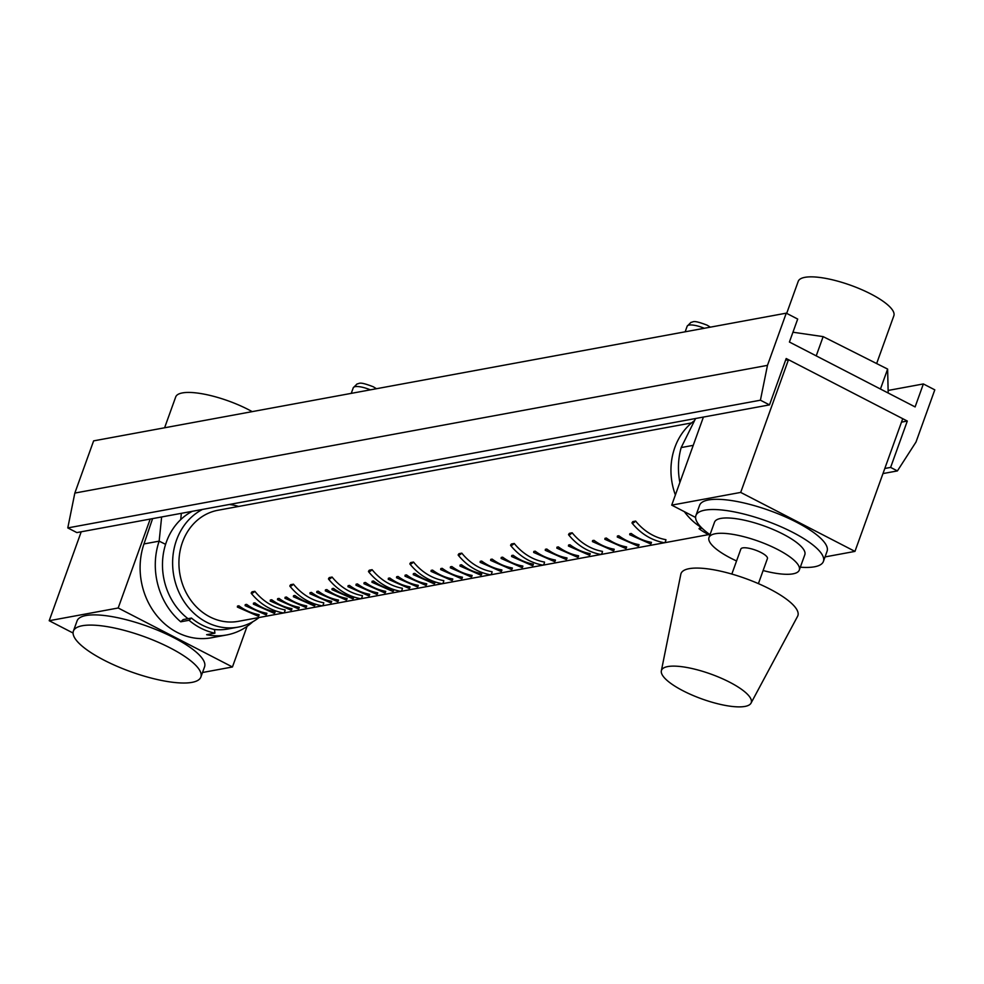 <?xml version="1.0" encoding="UTF-8"?>
<svg xmlns="http://www.w3.org/2000/svg" width="984" height="984" viewBox="0 0 984 984"><rect width="100%" height="100%" fill="white"/><g stroke="black" fill="none" stroke-linecap="round" stroke-linejoin="round"><path stroke-width="1.48" d="M876.646 363.551L893.841 315.79A50.811 14.083 -160.2 0 0 861.209 289.431A50.811 14.083 -160.2 0 0 804.9 277.34A50.811 14.083 -160.2 0 0 798.221 281.363L786.683 313.379M736.561 560.966A47.995 13.309 19.8 0 1 708.984 537.535L714.507 522.221A47.995 13.309 19.8 0 1 720.805 518.42A47.995 13.309 19.8 0 1 773.99 529.847A47.995 13.309 19.8 0 1 804.814 554.73L799.303 570.043A47.995 13.309 19.8 0 1 763.117 570.536M710.018 534.693A67.761 18.782 19.8 0 1 695.909 515.53A67.761 18.782 19.8 0 1 766.019 520.807A67.761 18.782 19.8 0 1 823.411 561.433A67.761 18.782 19.8 0 1 814.506 566.796A67.761 18.782 19.8 0 1 800.324 567.202M708.984 537.535A47.995 13.309 19.8 0 1 715.294 533.734A47.995 13.309 19.8 0 1 768.479 545.161A47.995 13.309 19.8 0 1 799.303 570.043M695.909 515.53L699.587 505.321A67.761 18.782 19.8 0 1 769.697 510.598A67.761 18.782 19.8 0 1 827.089 551.224L823.411 561.433M695.59 517.461L671.715 505.136L740.694 492.418L854.961 551.397L825.035 556.919M785.576 360.242L788.479 359.701L902.734 418.692L854.961 551.397M788.479 359.701L740.694 492.418M703.412 417.068L671.715 505.136M667.767 666.574A47.687 13.223 19.8 0 1 721.481 678.308A47.687 13.223 19.8 0 1 751.013 703.154A47.687 13.223 19.8 0 1 701.887 698.935A47.687 13.223 19.8 0 1 661.346 670.867A47.687 13.223 19.8 0 1 667.767 666.574M661.346 670.867L680.817 574.262A62.103 17.22 19.8 0 1 689.169 568.666A62.103 17.22 19.8 0 1 759.131 583.942A62.103 17.22 19.8 0 1 797.594 616.304L751.013 703.154M731.838 574.066L740.866 549.01A14.12 3.911 19.8 0 1 742.723 547.891A14.12 3.911 19.8 0 1 758.356 551.249A14.12 3.911 19.8 0 1 767.422 558.568L758.406 583.635M247.07 626.377L232.445 666.98L202.519 672.502M73.087 633.044L49.2 620.719L118.191 607.989L232.445 666.98M81.217 531.791L49.2 620.719M73.394 631.113L77.072 620.904A67.761 18.782 19.8 0 1 85.977 615.529A67.761 18.782 19.8 0 1 161.056 631.666A67.761 18.782 19.8 0 1 204.574 666.795L200.896 677.004A67.761 18.782 19.8 0 1 130.786 671.728A67.761 18.782 19.8 0 1 73.394 631.113A67.761 18.782 19.8 0 1 82.299 625.738A67.761 18.782 19.8 0 1 157.379 641.875A67.761 18.782 19.8 0 1 200.896 677.004M252.187 411.632A50.811 14.083 -160.2 0 0 182.384 392.923A50.811 14.083 -160.2 0 0 175.706 396.946L164.599 427.782M150.208 519.072L118.191 607.989M214.229 629.489A62.103 53.899 79.6 0 0 227.919 628.997L238.067 627.128A62.103 53.899 -100.4 0 1 204.869 621.273A62.103 53.899 -100.4 0 1 172.63 564.422A62.103 53.899 -100.4 0 1 202.483 509.429M192.347 511.299A62.103 53.899 79.6 0 0 162.532 561.95A62.103 53.899 79.6 0 0 188.005 618.69M229.333 504.484A62.103 53.899 -100.4 0 1 238.645 506.452M259.124 617.497A62.103 53.899 -100.4 0 1 238.067 627.128M694.532 420.611A62.103 53.899 79.6 0 0 671.592 479.774A62.103 53.899 79.6 0 0 675.381 494.952M684.335 511.655A62.103 53.899 79.6 0 0 700.608 527.03M888.183 393.022L887.63 369.086L823.153 336.626L792.944 332.223M880.446 389.024L887.63 369.086M816.216 355.864L823.153 336.626M191.437 618.063L189.026 620.277A67.761 58.794 79.6 0 0 214.906 633.167L214.524 629.563A64.243 55.744 -100.4 0 1 191.437 618.063L183.159 619.588L180.748 621.802A67.761 58.794 -100.4 0 1 159.15 541.151L165.595 544.324M189.026 620.277L180.748 621.802M252.876 621.703A67.761 58.794 -100.4 0 1 226.664 634.963A67.761 58.794 -100.4 0 1 206.628 634.692L214.906 633.167M226.664 634.963L211.498 637.767A67.761 58.794 -100.4 0 1 154.304 612.368A67.761 58.794 -100.4 0 1 143.971 543.943L152.594 518.63M180.699 519.613L181.351 513.328M161.634 516.969L159.15 541.151L143.971 543.943M709.858 535.124A67.761 58.794 -100.4 0 1 699.009 528.74L700.743 526.883M695.577 418.52L681.174 447.572A67.761 58.794 79.6 0 0 679.87 482.467M699.009 528.74L702.023 528.187M789.414 342.026L797.692 319.062L786.265 313.158L767.471 365.359L760.423 400.205L769.5 404.879L786.191 358.52L907.309 421.054L890.618 467.412L897.408 470.918L916.006 442.037L934.8 389.849L923.373 383.944L915.108 406.921L789.414 342.026M767.471 365.359L74.833 493.07L93.628 440.869L786.265 313.158M74.833 493.07L67.785 527.916L760.423 400.205M67.785 527.916L76.863 532.59L769.5 404.879M901.504 422.124L907.309 421.054M884.813 468.482L890.618 467.412M882.98 473.575L897.408 470.918M888.38 390.402L923.373 383.944M237.525 606.058L237.378 607.067L238.903 605.812L237.525 606.058M237.378 607.067L258.189 616.205A1.414 0.664 -79.9 0 0 259.124 614.692A56.457 48.991 -100.4 0 1 238.903 605.812M691.543 422.936L217.944 510.266A56.457 48.991 79.6 0 0 179.998 574.681A56.457 48.991 79.6 0 0 238.423 621.322L708.726 534.595M245.114 605.64L245.262 604.631L246.64 604.385A56.457 48.991 -100.4 0 0 266.861 613.266A1.414 0.664 -79.9 0 1 265.926 614.779L245.114 605.64L246.64 604.385M253.368 604.114L253.515 603.118L254.893 602.86A56.457 48.991 -100.4 0 0 275.114 611.74A1.414 0.664 -79.9 0 1 274.179 613.266L253.368 604.114L254.893 602.86M270.206 601.015L270.354 600.006L271.732 599.76A56.457 48.991 -100.4 0 0 291.953 608.641A1.414 0.664 -79.9 0 1 291.018 610.154L270.206 601.015L271.732 599.76M277.5 599.674L277.648 598.666L279.025 598.407A56.457 48.991 -100.4 0 0 299.247 607.288A1.414 0.664 -79.9 0 1 298.312 608.813L277.5 599.674L279.025 598.407M284.954 598.297L285.102 597.288L286.479 597.03A56.457 48.991 -100.4 0 0 306.713 605.923A1.414 0.664 -79.9 0 1 305.766 607.436L284.954 598.297L286.479 597.03M293.38 596.747L293.539 595.738L294.917 595.48A56.457 48.991 -100.4 0 0 315.138 604.361A1.414 0.664 -79.9 0 1 314.203 605.886L293.38 596.747L294.917 595.48M309.911 593.696L310.071 592.688L311.448 592.429A56.457 48.991 -100.4 0 0 331.669 601.31A1.414 0.664 -79.9 0 1 330.735 602.835L309.911 593.696L311.448 592.429M316.725 592.442L316.873 591.433L318.25 591.175A56.457 48.991 -100.4 0 0 338.471 600.056A1.414 0.664 -79.9 0 1 337.537 601.581L316.725 592.442L318.25 591.175M325.31 590.855L325.47 589.846L326.848 589.588A56.457 48.991 -100.4 0 0 347.069 598.481A1.414 0.664 -79.9 0 1 346.134 599.994L325.31 590.855L326.848 589.588M331.965 589.625L332.112 588.616L333.49 588.37A56.457 48.991 -100.4 0 0 353.711 597.251A1.414 0.664 -79.9 0 1 352.776 598.764L331.965 589.625L333.49 588.37M629.698 534.73L629.846 533.722L631.224 533.476A56.457 48.991 -100.4 0 0 651.445 542.356A1.414 0.664 -79.9 0 1 650.51 543.869L629.698 534.73L631.224 533.476M347.955 586.685L348.102 585.677L349.48 585.418A56.457 48.991 -100.4 0 0 369.701 594.299A1.414 0.664 -79.9 0 1 368.766 595.824L347.955 586.685L349.48 585.418M617.275 537.018L617.435 536.009L618.813 535.763A56.457 48.991 -100.4 0 0 639.034 544.644A1.414 0.664 -79.9 0 1 638.099 546.157L617.275 537.018L618.813 535.763M604.865 539.306L605.012 538.309L606.39 538.051A56.457 48.991 -100.4 0 0 626.611 546.932A1.414 0.664 -79.9 0 1 625.676 548.445L604.865 539.306L606.39 538.051M592.442 541.594L592.589 540.597L593.979 540.339A56.457 48.991 -100.4 0 0 614.201 549.22A1.414 0.664 -79.9 0 1 613.266 550.745L592.442 541.594L593.979 540.339M568.432 546.022L568.592 545.025L569.97 544.767A56.457 48.991 -100.4 0 0 590.191 553.648A1.414 0.664 -79.9 0 1 589.256 555.161L568.432 546.022L569.97 544.767M556.846 548.162L556.993 547.153L558.383 546.907A56.457 48.991 -100.4 0 0 578.604 555.788A1.414 0.664 -79.9 0 1 577.657 557.301L556.846 548.162L558.383 546.907M545.259 550.302L545.407 549.293L546.784 549.035A56.457 48.991 -100.4 0 0 567.005 557.928A1.414 0.664 -79.9 0 1 566.071 559.441L545.259 550.302L546.784 549.035M533.66 552.442L533.82 551.434L535.198 551.175A56.457 48.991 -100.4 0 0 555.419 560.056A1.414 0.664 -79.9 0 1 554.484 561.581L533.66 552.442L535.198 551.175M511.594 556.514L511.742 555.505L513.119 555.247A56.457 48.991 -100.4 0 0 533.34 564.127A1.414 0.664 -79.9 0 1 532.406 565.652L511.594 556.514L513.119 555.247M501.102 558.445L501.25 557.436L502.639 557.178A56.457 48.991 -100.4 0 0 522.861 566.058A1.414 0.664 -79.9 0 1 521.926 567.583L501.102 558.445L502.639 557.178M490.622 560.376L490.77 559.367L492.148 559.109A56.457 48.991 -100.4 0 0 512.369 568.002A1.414 0.664 -79.9 0 1 511.434 569.515L490.622 560.376L492.148 559.109M480.131 562.307L480.278 561.298L481.668 561.052A56.457 48.991 -100.4 0 0 501.889 569.933A1.414 0.664 -79.9 0 1 500.942 571.446L480.131 562.307L481.668 561.052M459.983 566.021L460.143 565.013L461.521 564.767A56.457 48.991 -100.4 0 0 481.742 573.647A1.414 0.664 -79.9 0 1 480.807 575.16L459.983 566.021L461.521 564.767M450.328 567.805L450.475 566.796L451.865 566.538A56.457 48.991 -100.4 0 0 472.086 575.431A1.414 0.664 -79.9 0 1 471.139 576.944L450.328 567.805L451.865 566.538M440.672 569.588L440.82 568.58L442.197 568.322A56.457 48.991 -100.4 0 0 462.418 577.202A1.414 0.664 -79.9 0 1 461.484 578.727L440.672 569.588L442.197 568.322M431.017 571.36L431.164 570.363L432.542 570.105A56.457 48.991 -100.4 0 0 452.763 578.986A1.414 0.664 -79.9 0 1 451.828 580.511L431.017 571.36L432.542 570.105M413.255 574.644L413.403 573.635L414.793 573.377A56.457 48.991 -100.4 0 0 435.014 582.257A1.414 0.664 -79.9 0 1 434.079 583.783L413.255 574.644L414.793 573.377M404.978 576.169L405.125 575.16L406.515 574.902A56.457 48.991 -100.4 0 0 426.736 583.783A1.414 0.664 -79.9 0 1 425.789 585.308L404.978 576.169L406.515 574.902M396.515 577.731L396.675 576.722L398.053 576.464A56.457 48.991 -100.4 0 0 418.274 585.345A1.414 0.664 -79.9 0 1 417.339 586.87L396.515 577.731L398.053 576.464M388.237 579.256L388.385 578.248L389.775 577.989A56.457 48.991 -100.4 0 0 409.996 586.87A1.414 0.664 -79.9 0 1 409.061 588.395L388.237 579.256L389.775 577.989M371.952 582.257L372.112 581.249L373.489 580.99A56.457 48.991 -100.4 0 0 393.711 589.871A1.414 0.664 -79.9 0 1 392.776 591.396L371.952 582.257L373.489 580.99M363.957 583.733L364.105 582.725L365.482 582.466A56.457 48.991 -100.4 0 0 385.703 591.347A1.414 0.664 -79.9 0 1 384.769 592.872L363.957 583.733L365.482 582.466M355.95 585.209L356.11 584.201L357.487 583.942A56.457 48.991 -100.4 0 0 377.708 592.823A1.414 0.664 -79.9 0 1 376.774 594.348L355.95 585.209L357.487 583.942M251.264 593.34A2.829 0.738 -38.9 0 1 252.076 591.814L254.844 591.31A56.457 48.991 -100.4 0 0 285.126 609.895A2.829 1.328 -79.9 0 1 283.244 612.934C270.711 610.547 260.047 604.016 251.264 593.34A2.829 0.738 -38.9 0 0 254.844 591.31M289.899 586.206A2.829 0.738 -38.9 0 1 290.71 584.693L293.466 584.188A56.457 48.991 -100.4 0 0 323.761 602.774A2.829 1.328 -79.9 0 1 321.879 605.812C309.345 603.426 298.681 596.882 289.899 586.206A2.829 0.738 -38.9 0 0 293.466 584.188M632.072 523.119A2.829 0.738 -38.9 0 1 632.896 521.594L635.652 521.089A56.457 48.991 -100.4 0 0 665.934 539.687A2.829 1.328 -79.9 0 1 664.065 542.713C651.519 540.327 640.855 533.795 632.072 523.119A2.829 0.738 -38.9 0 0 635.652 521.089M568.604 534.816A2.829 0.738 -38.9 0 1 569.428 533.303L572.184 532.787A56.457 48.991 -100.4 0 0 602.466 551.384A2.829 1.328 -79.9 0 1 600.597 554.423C588.051 552.024 577.387 545.493 568.604 534.816A2.829 0.738 -38.9 0 0 572.184 532.787M510.659 545.505A2.829 0.738 -38.9 0 1 511.471 543.992L514.238 543.476A56.457 48.991 -100.4 0 0 544.521 562.073A2.829 1.328 -79.9 0 1 542.651 565.099C530.105 562.713 519.441 556.181 510.659 545.505A2.829 0.738 -38.9 0 0 514.238 543.476M458.224 555.173A2.829 0.738 -38.9 0 1 459.048 553.66L461.803 553.143A56.457 48.991 -100.4 0 0 492.086 571.741A2.829 1.328 -79.9 0 1 490.216 574.767C477.671 572.38 467.006 565.849 458.224 555.173A2.829 0.738 -38.9 0 0 461.803 553.143M409.934 564.078A2.829 0.738 -38.9 0 1 410.746 562.553L413.514 562.048A56.457 48.991 -100.4 0 0 443.796 580.646A2.829 1.328 -79.9 0 1 441.927 583.672C429.381 581.286 418.717 574.754 409.934 564.078A2.829 0.738 -38.9 0 0 413.514 562.048M368.545 571.704A2.829 0.738 -38.9 0 1 369.357 570.191L372.112 569.687A56.457 48.991 -100.4 0 0 402.407 588.272A2.829 1.328 -79.9 0 1 400.525 591.31C387.991 588.924 377.327 582.38 368.545 571.704A2.829 0.738 -38.9 0 0 372.112 569.687M328.533 579.084A2.829 0.738 -38.9 0 1 329.345 577.571L332.1 577.054A56.457 48.991 -100.4 0 0 362.395 595.652A2.829 1.328 -79.9 0 1 360.513 598.69C347.979 596.292 337.315 589.76 328.533 579.084A2.829 0.738 -38.9 0 0 332.1 577.054M681.174 447.572L693.24 445.346M704.286 328.275A14.12 3.911 -160.2 0 0 687.176 326.196L690.989 322.346C693.708 322.248 692.219 319.443 707.189 325.2L710.35 327.155M370.378 389.849A14.12 3.911 -160.2 0 0 353.268 387.77L357.081 383.908C359.8 383.809 358.311 381.005 373.28 386.773L376.454 388.729M351.251 393.366L353.268 387.77M685.159 331.805L687.176 326.196"/></g></svg>
